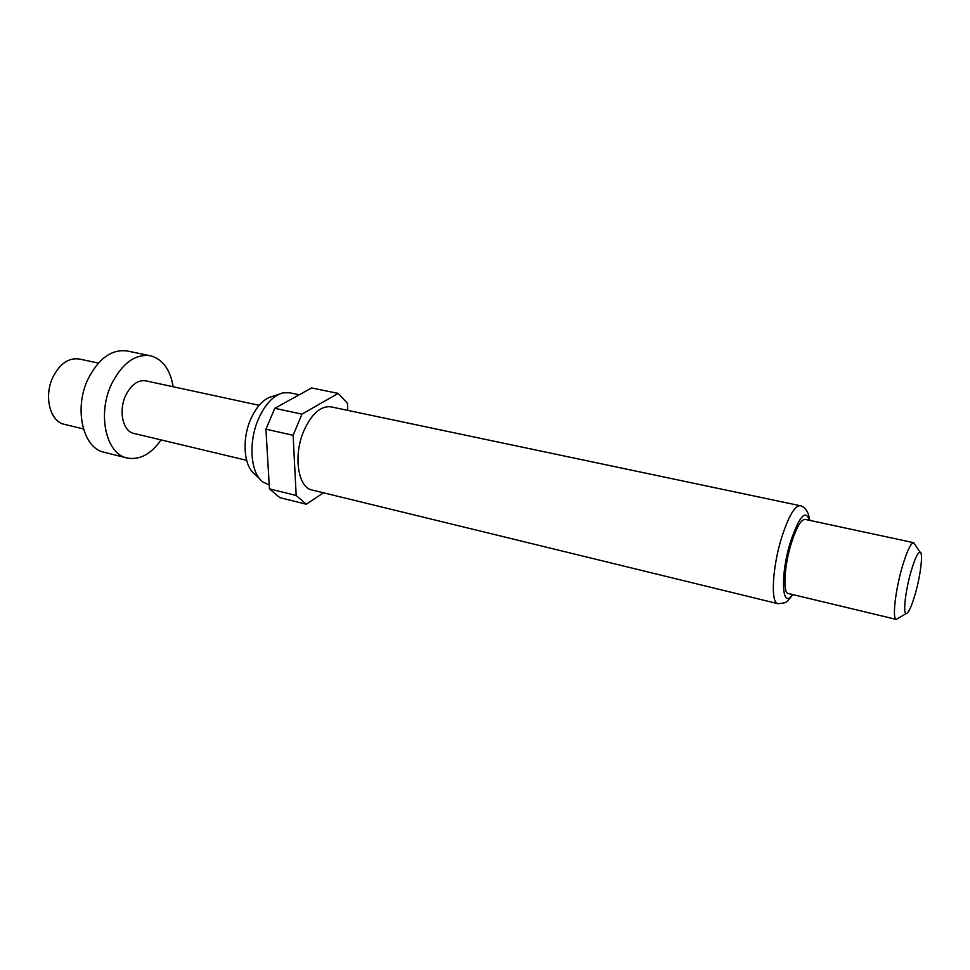 <?xml version="1.0" encoding="UTF-8"?>
<svg xmlns="http://www.w3.org/2000/svg" width="970" height="970" viewBox="0 0 970 970"><rect width="100%" height="100%" fill="white"/><g stroke="black" fill="none" stroke-linecap="round" stroke-linejoin="round"><path stroke-width="1.45" d="M173.169 386.751C170.199 369.4 162.572 359.07 150.314 355.735L127.191 350.982C111.853 348.97 98.855 358.221 88.197 378.724C73.55 408.431 82.874 448.346 104.166 452.287L127.07 457.998C139.571 460.301 150.908 454.275 161.081 439.907M150.314 355.735C135.169 353.771 122.281 363.156 111.635 383.89C97.012 413.923 106.045 454.142 127.07 457.998M98.382 363.083L79.225 358.997C68.809 357.578 60.091 363.507 53.083 376.784C43.517 395.833 49.943 421.659 64.372 424.326L83.42 428.922M259.839 479.01L254.746 474.075C243.846 466.4 241.675 439.519 250.709 419.222C256.589 406.248 263.816 398.646 272.388 396.439L279.117 394.184M269.211 484.951L262.931 482.005C250.527 473.336 248.077 442.381 258.456 418.991C265.198 404.041 273.455 395.324 283.204 392.814L289.557 392.765L299.233 394.778M312.073 490.02C297.911 487.655 293.073 455.488 303.865 430.801C311.709 413.656 320.743 405.666 330.976 406.842L800.202 505.709C794.769 505.709 788.646 516.125 781.844 536.968C772.326 566.929 770.435 603.207 777.928 603.692L312.073 490.02M898.462 618.12L896.28 619.406C892.194 619.393 895.189 591.373 901.967 567.838C906.804 551.396 910.721 543.018 913.716 542.703L915.122 544.813M906.065 613.634L896.28 619.406L788.27 593.495C782.693 593.119 784.245 565.728 791.362 543.139C796.467 527.328 801.05 519.411 805.112 519.374L913.716 542.703L920.045 552.136C923.307 552.136 920.76 574.519 915.498 593.07C911.63 606.48 908.49 613.343 906.065 613.634C902.924 613.525 905.422 591.142 910.781 572.373C914.613 559.217 917.705 552.476 920.045 552.136M259.123 405.314L145.767 380.834C137.861 379.779 131.18 384.641 125.724 395.396C118.304 410.783 122.875 431.444 133.811 433.408L246.623 460.326M323.495 492.808L306.241 504.23L296.165 495.476L293.122 435.3L301.949 414.154L338.203 393.396L347.502 403.314L347.733 410.371M306.241 504.23L279.772 497.61L269.442 488.868L296.165 495.476M338.203 393.396L311.612 387.939L274.789 408.297L301.949 414.154M293.122 435.3L265.938 429.189L274.789 408.297M265.938 429.189L269.442 488.868M792.526 594.513C781.723 610.663 779.977 575.016 790.647 541.418C799.413 516.088 805.658 509.044 809.392 520.296M777.928 603.692C788.646 602.916 786.634 601.558 792.939 594.61M809.804 520.381C807.913 511.154 808.131 514.282 806.567 510.438C804.385 507.565 802.263 505.988 800.202 505.709"/></g></svg>
